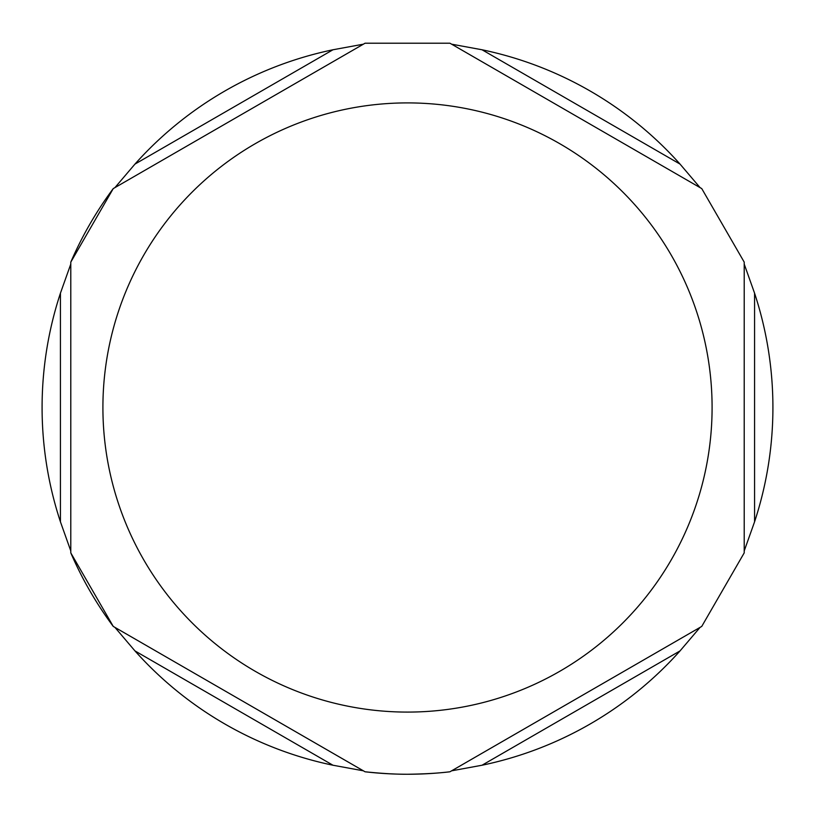 <?xml version="1.0" encoding="UTF-8"?>
<svg xmlns="http://www.w3.org/2000/svg" width="815" height="815" viewBox="0 0 815 815"><rect width="100%" height="100%" fill="white"/><g stroke="black" fill="none" stroke-linecap="round" stroke-linejoin="round"><path stroke-width="1.22" d="M113.244 188.591A366.75 366.75 0 0 0 70.793 262.124A366.75 366.75 0 0 1 113.244 188.591A366.75 366.75 0 0 0 70.793 262.124L113.244 188.601M70.793 552.876A366.75 366.75 0 0 0 113.244 626.409A366.75 366.75 0 0 1 70.793 552.876A366.75 366.75 0 0 0 113.244 626.409A366.75 366.75 0 0 1 113.244 626.399L70.793 552.886M365.049 771.785A366.75 366.75 0 0 0 449.951 771.785C438.47 773.201 424.32 774.026 407.5 774.25C395.937 774.332 381.787 773.506 365.059 771.785M332.978 765.234A365.415 365.415 0 0 1 134.954 650.9L114.925 627.377L363.368 770.817L332.978 765.234L134.954 650.9M113.458 626.531L364.845 771.662M680.046 650.9A365.415 365.415 0 0 1 482.022 765.234L451.632 770.817L700.075 627.377L680.046 650.9L482.022 765.234M450.155 771.662L701.542 626.531M754.568 293.176A365.415 365.415 0 0 1 754.568 521.824L744.207 550.94L744.207 264.06L754.568 293.176L754.568 521.824M744.207 552.641L744.207 262.359M482.022 49.766A365.415 365.415 0 0 1 680.046 164.1L700.075 187.623L451.632 44.183L482.022 49.766L680.046 164.1M701.542 188.469L450.155 43.338M134.954 164.1A365.415 365.415 0 0 1 332.978 49.766L363.368 44.183L114.925 187.623L134.954 164.1L332.978 49.766M364.845 43.338L113.458 188.469M70.793 550.94L60.432 521.824A365.415 365.415 0 0 1 60.432 293.176L70.793 264.06L70.793 550.94M70.793 262.359L70.793 552.641M407.5 712.086A304.586 304.586 0 0 1 143.715 255.207A304.586 304.586 0 0 1 671.285 255.207A304.586 304.586 0 0 1 407.5 712.086M60.432 293.176L60.432 521.824M701.756 626.399L744.207 552.886M744.207 262.114L701.756 188.601M449.941 43.215L365.059 43.215"/></g></svg>

